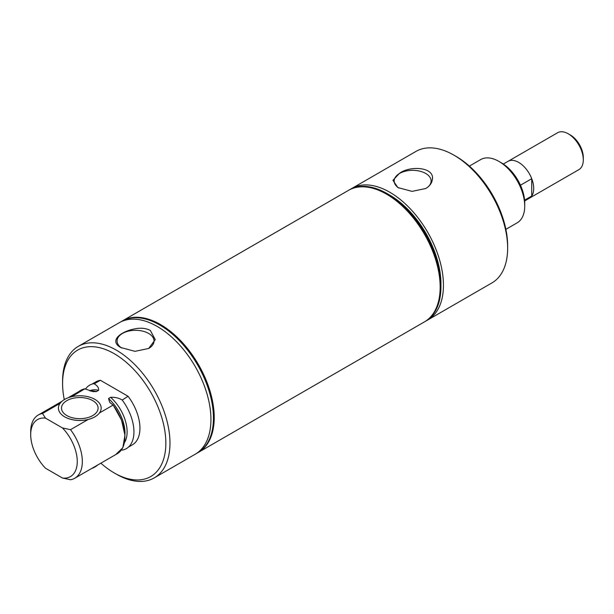 <?xml version="1.0" encoding="UTF-8"?>
<svg xmlns="http://www.w3.org/2000/svg" width="614" height="614" viewBox="0 0 614 614"><rect width="100%" height="100%" fill="white"/><g stroke="black" fill="none" stroke-linecap="round" stroke-linejoin="round"><path stroke-width="0.92" d="M524.648 200.962L529.322 198.268A21.321 12.311 -120 0 0 531.739 196.012L524.586 200.141M520.465 185.213L531.739 178.697A21.321 12.311 -120 0 0 518.661 162.395A21.321 12.311 -120 0 0 508.001 161.344L503.326 164.038M531.739 196.012L531.739 178.697M529.813 197.954L578.887 169.625A21.298 12.295 -120 0 0 583.3 159.87L583.3 157.506A18.397 10.622 -120 0 0 570.291 134.973L568.242 133.791A21.298 12.295 -120 0 0 557.596 132.739L508.522 161.068M570.291 134.973L568.242 133.791A21.298 12.295 -120 0 1 583.3 159.87M531.739 195.973A21.298 12.295 -120 0 0 531.739 178.743M387.25 193.671L389.752 195.114A72.398 41.798 60 0 1 440.944 283.783L440.944 286.677A75.936 43.84 -120 0 0 387.25 193.671A75.936 43.84 -120 0 0 349.282 189.91L348.729 190.225A75.936 43.84 -120 0 0 348.614 190.294M426.446 320.677A75.936 43.84 -120 0 0 427.72 319.994A75.936 43.84 -120 0 0 443.446 285.234A75.936 43.84 -120 0 0 410.298 208.806A75.936 43.84 -120 0 0 351.784 188.467A75.936 43.84 -120 0 0 350.556 189.219M427.72 319.994L491.914 282.931A75.936 43.84 -120 0 0 507.64 248.171A75.936 43.84 -120 0 0 453.946 155.165A75.936 43.84 -120 0 0 415.977 151.405L351.784 188.467M425.794 188.49C429.516 186.272 431.688 183.386 432.302 179.833C435.18 166.931 410.137 165.389 399.491 173.309L392.952 180.332L397.857 187.546L412.055 191.368L425.794 188.49M398.778 188.045A18.474 10.668 180 0 1 394.173 181.23A18.474 10.668 180 0 1 399.576 173.455A18.474 10.668 180 0 1 419.899 171.191A18.474 10.668 180 0 1 431.112 181.23A18.474 10.668 180 0 1 425.748 188.513M440.169 287.122L440.169 286.861A75.614 43.655 -120 0 0 386.697 194.254L386.467 194.124A75.936 43.84 60 0 1 386.475 194.124A75.936 43.84 60 0 1 440.169 287.122A75.936 43.84 60 0 1 424.435 321.889L198.491 452.334A75.936 43.84 60 0 1 198.376 452.403M424.55 321.82A75.936 43.84 -120 0 0 424.665 321.759A75.936 43.84 -120 0 0 440.391 286.991A75.936 43.84 -120 0 0 407.243 210.571A75.936 43.84 -120 0 0 348.729 190.225M424.665 321.759L425.218 321.437A75.936 43.84 -120 0 0 440.944 286.677M505.882 229.337L517.165 222.821A36.51 21.076 -120 0 0 524.724 206.112L524.724 203.18A32.918 19.003 -120 0 0 501.446 162.863L498.913 161.398A36.51 21.076 -120 0 0 480.655 159.586L469.372 166.102M524.724 206.112A36.51 21.076 -120 0 0 498.913 161.398M507.64 248.171L507.64 245.784A73.02 42.159 -120 0 0 456.01 156.355L453.946 155.165M91.486 468.589A21.367 12.341 0 0 0 97.687 465.013M94.901 399.376A21.367 12.341 0 0 0 71.615 396.705A21.367 12.341 0 0 0 58.422 408.103A21.367 12.341 0 0 0 64.685 416.829A21.367 12.341 0 0 0 87.971 419.5A21.367 12.341 0 0 0 101.164 408.103A21.367 12.341 0 0 0 94.901 399.376M66.849 415.571A18.305 10.568 0 0 0 86.797 417.865A18.305 10.568 0 0 0 98.094 408.103A18.305 10.568 0 0 0 92.737 400.627A18.305 10.568 0 0 0 72.79 398.34A18.305 10.568 0 0 0 61.492 408.103A18.305 10.568 0 0 0 66.849 415.571M60.072 403.36L42.512 413.498A36.51 21.076 -120 0 0 38.26 415.003A36.51 21.076 -120 0 0 30.7 431.719L30.7 434.643A32.918 19.003 -120 0 0 45.513 468.236L62.444 478.014A32.918 19.003 -120 0 0 77.257 461.528A32.918 19.003 -120 0 0 62.444 427.935L70.526 429.67L88.132 419.5A21.367 12.341 180 0 1 64.685 416.868A21.367 12.341 180 0 1 58.422 408.141L58.422 408.103M85.453 389.138A36.656 21.16 -120 0 1 93.819 383.65C97.373 385.554 98.954 387.779 98.57 390.327L96.436 391.555L93.021 391.632L84.87 388.815L71.577 396.713M85.062 388.923A36.51 21.076 -120 0 0 80.818 390.435L68.108 397.772M115.693 454.613L122.861 447.667L124.941 435.249L121.503 420.014L113.268 405.209L109.729 402.37L108.517 398.532L110.65 397.304C115.064 397.081 118.924 397.995 122.217 400.044A36.656 21.16 -120 0 1 122.217 450.123L121.633 449.801M62.444 478.014L70.526 479.749A36.51 21.076 -120 0 0 74.77 478.237L117.328 453.669A36.51 21.076 -120 0 0 113.076 405.102L113.268 405.209M101.164 408.103L101.164 408.141A21.367 12.341 180 0 1 99.468 412.953L113.076 405.102M74.77 478.237A36.51 21.076 -120 0 0 70.526 429.67M42.512 413.498L45.513 418.157A32.918 19.003 -120 0 0 30.7 434.643M45.513 418.157L62.444 427.935M122.217 400.044L128.065 396.268L100.366 380.273L94.172 383.85M84.87 388.815A36.656 21.16 -120 0 0 79.183 391.379M100.366 380.273A36.387 21.006 -120 0 0 96.022 381.801L92.039 384.095M128.426 447.122L132.409 444.82A36.387 21.006 -120 0 0 128.065 396.268M100.85 463.179A73.02 42.159 -120 0 0 114.212 472.926A73.02 42.159 -120 0 0 165.849 443.116A73.02 42.159 -120 0 0 114.212 353.687A73.02 42.159 -120 0 0 62.582 383.497A73.02 42.159 -120 0 0 64.278 399.622M116.276 474.123L114.212 472.926L116.284 474.123A75.936 43.84 -120 0 0 116.284 474.123A75.936 43.84 -120 0 0 154.252 477.884A75.936 43.84 -120 0 0 165.887 417.029A75.936 43.84 -120 0 0 116.284 350.11A75.936 43.84 -120 0 0 99.691 343.571A75.936 43.84 -120 0 0 78.308 346.35A75.936 43.84 -120 0 0 62.582 381.117L62.582 383.497M154.252 477.884L195.206 454.23A75.936 43.84 -120 0 0 203.027 382.507A75.936 43.84 -120 0 0 140.644 319.917A75.936 43.84 -120 0 0 119.269 322.703L78.308 346.35M150.338 330.447C146.239 328.337 141.42 327.73 135.886 328.643C120.083 331.391 108.87 341.062 120.774 347.516L134.973 351.338L148.703 348.46L155.242 339.642L150.338 330.447M148.703 348.46L148.619 348.514A18.474 10.668 0 0 0 154.022 341.207A18.474 10.668 0 0 0 148.619 333.433A18.474 10.668 0 0 0 128.295 331.161A18.474 10.668 0 0 0 117.09 341.207A18.474 10.668 0 0 0 121.687 348.015M196.442 453.477A75.936 43.84 -120 0 0 197.716 452.787L198.261 452.472A75.936 43.84 -120 0 0 209.904 391.617A75.936 43.84 -120 0 0 160.292 324.699A75.936 43.84 -120 0 0 122.324 320.938L121.779 321.26A75.936 43.84 -120 0 0 120.544 322.02M197.716 452.787A75.936 43.84 -120 0 0 209.351 391.939A75.936 43.84 -120 0 0 159.747 325.021A75.936 43.84 -120 0 0 121.779 321.26M122.439 320.876A75.936 43.84 60 0 1 122.554 320.807A75.936 43.84 60 0 1 160.523 324.568A75.936 43.84 60 0 1 210.134 391.486A75.936 43.84 60 0 1 198.491 452.334M122.554 320.807L348.499 190.363A75.936 43.84 60 0 1 386.467 194.124L386.697 194.254M96.436 391.555A31.836 18.382 -120 0 0 90.734 391.126M98.57 390.327A31.836 18.382 -120 0 0 89.613 390.811M124.504 442.51A31.836 18.382 -120 0 0 110.65 397.304M124.926 434.95A31.836 18.382 -120 0 0 108.517 398.532M61.907 401.356L38.26 415.003"/></g></svg>
